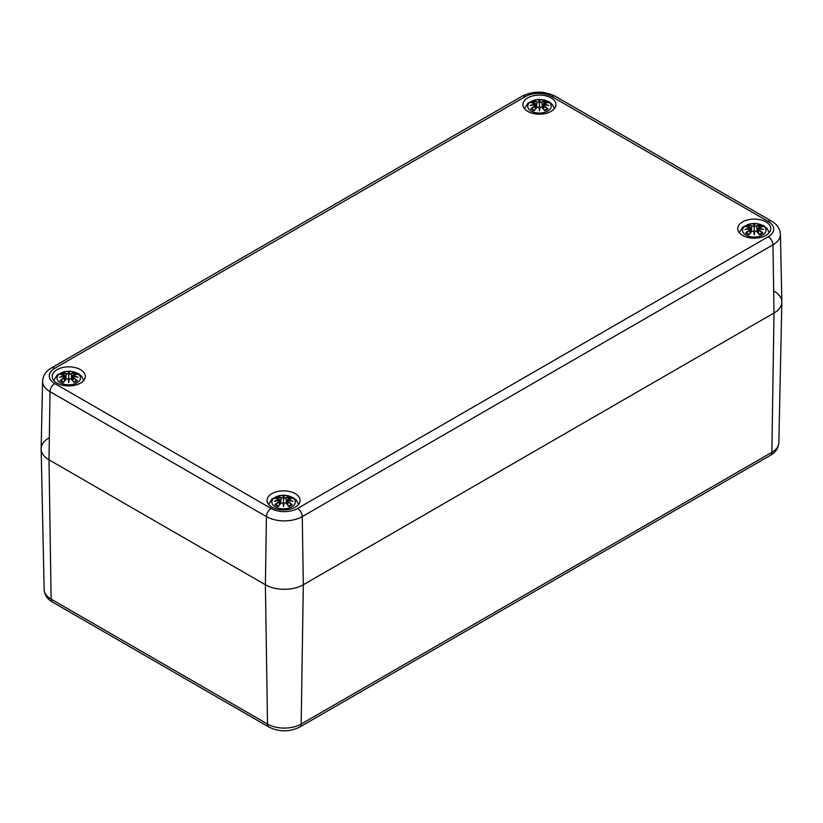 <?xml version="1.0" encoding="UTF-8"?>
<svg xmlns="http://www.w3.org/2000/svg" width="823" height="823" viewBox="0 0 823 823"><rect width="100%" height="100%" fill="white"/><g stroke="black" fill="none" stroke-linecap="round" stroke-linejoin="round"><path stroke-width="1.23" d="M774.001 291.116A26.809 15.472 180 0 1 781.85 302.257A26.809 15.472 180 0 1 774.001 313.007L303.306 584.762A26.809 15.472 180 0 1 265.397 584.762L48.999 459.831A26.809 15.472 180 0 1 41.15 449.07A26.809 15.472 180 0 1 48.999 437.939M42.59 381.121A25.359 14.639 0 0 0 50.018 391.655A6.697 3.868 -60 0 1 54.76 383.549A18.662 10.771 180 0 1 54.76 368.313A6.697 3.868 60 0 0 51.407 367.974C45.934 371.111 43.002 375.494 42.59 381.121L41.15 448.689A26.809 15.472 0 0 0 48.999 459.831L265.397 584.762A26.809 15.472 0 0 0 303.306 584.762L774.001 313.007A26.809 15.472 0 0 0 781.85 301.866L780.41 234.298C780.07 228.784 777.138 224.401 771.593 221.161A6.697 3.868 -60 0 0 768.24 221.49A18.662 10.771 180 0 1 768.24 236.726A6.697 3.868 60 0 1 772.982 244.832A25.359 14.639 0 0 0 780.41 234.298M57.054 383.127A16.532 9.547 180 0 1 52.209 376.378A16.532 9.547 180 0 1 68.741 366.842A16.532 9.547 180 0 1 85.273 376.378A16.532 9.547 180 0 1 75.068 385.205A16.532 9.547 180 0 1 57.054 383.127M271.868 507.153A16.532 9.547 180 0 1 267.033 500.405A16.532 9.547 180 0 1 283.554 490.858A16.532 9.547 180 0 1 300.086 500.405A16.532 9.547 180 0 1 289.881 509.221A16.532 9.547 180 0 1 271.868 507.153M742.572 235.399A16.532 9.547 180 0 1 737.727 228.65A16.532 9.547 180 0 1 754.259 219.103A16.532 9.547 180 0 1 770.791 228.65A16.532 9.547 180 0 1 760.586 237.466A16.532 9.547 180 0 1 742.572 235.399M527.749 111.372A16.532 9.547 180 0 1 522.914 104.624A16.532 9.547 180 0 1 539.446 95.087A16.532 9.547 180 0 1 555.967 104.624A16.532 9.547 180 0 1 545.762 113.44A16.532 9.547 180 0 1 527.749 111.372M547.737 111.074A11.728 6.769 180 0 1 528.109 108.039A11.728 6.769 180 0 1 542.48 99.748A11.728 6.769 180 0 1 547.737 111.074M531.442 102.793L530.814 102.69A28.99 17.818 46.7 0 1 534.868 103.307L535.125 104.161A28.764 25.925 168.6 0 0 530.156 105.509A28.764 20.153 6.9 0 1 535.125 104.902L534.868 105.961A28.99 20.729 124.8 0 0 530.814 108.811A10.133 5.843 180 0 0 534.137 110.735A28.99 12.119 -63.7 0 1 537.141 107.278L538.798 107.031A28.764 0.874 79 0 0 539.446 110.868A28.764 0.874 -79 0 0 540.083 107.031L541.74 107.278A28.99 12.119 63.7 0 1 544.744 110.735L544.744 110.735A10.133 5.843 180 0 0 548.067 108.811A28.99 20.729 -124.8 0 0 544.013 105.961L543.849 106.218A28.764 20.575 55.2 0 1 547.449 108.708L548.067 108.811M544.013 105.961L543.756 104.902A28.764 20.153 -6.9 0 1 548.725 105.509A28.764 25.925 -168.6 0 0 543.756 104.161L544.013 103.307A28.99 17.818 -46.7 0 1 548.067 102.69A10.133 5.843 180 0 0 544.744 100.766A28.99 15.04 107.7 0 0 541.74 101.99L540.083 102.042A28.764 4.897 -84.6 0 0 539.446 100.149A28.764 4.897 84.6 0 0 538.798 102.042L537.141 101.99A28.99 15.04 -107.7 0 0 534.137 100.766L534.888 103.266M543.756 104.902L543.674 109.264M543.612 104.953L543.849 106.218L543.612 104.953M548.725 105.509L547.089 105.262L548.725 105.509M542.954 108.43L543.756 104.161M544.744 100.766L543.859 103.359M547.449 102.793L548.067 102.69M546.997 108.924L546.997 108.924A8.981 5.185 180 0 1 544.589 110.375A28.764 12.026 -116.3 0 0 541.904 107.35L541.74 107.278M541.74 101.99L541.904 102.247A28.764 14.917 -72.3 0 1 544.559 101.126M540.083 102.042L541.904 102.247L542.378 107.803M539.446 100.149L539.446 109.099L539.878 107.083A28.548 0.864 101 0 1 539.446 109.675L539.446 110.868M537.141 101.99L538.798 102.042M539.867 102.289L539.446 104.068L539.014 102.289M535.125 104.161L535.927 108.43M530.156 105.509L531.802 105.262L530.156 105.509M534.868 105.961L535.125 104.902M530.814 108.811L531.442 108.708A28.764 20.575 -55.2 0 1 535.032 106.218L535.207 109.264M537.141 107.278L536.977 107.35A28.764 12.026 116.3 0 0 534.322 110.364L534.322 110.364M539.014 107.083L539.446 109.675A28.548 0.864 -101 0 1 539.014 107.083L539.014 107.083M77.033 382.829A11.728 6.769 180 0 1 57.415 379.794A11.728 6.769 180 0 1 71.776 371.502A11.728 6.769 180 0 1 77.033 382.829M60.737 374.547L60.11 374.444A28.99 17.818 46.7 0 1 64.163 375.062L64.42 375.916A28.764 25.925 168.6 0 0 59.462 377.263A28.764 20.153 6.9 0 1 64.42 376.656L64.163 377.716A28.99 20.729 124.8 0 0 60.11 380.565A10.133 5.843 180 0 0 63.443 382.489A28.99 12.119 -63.7 0 1 66.447 379.033L68.093 378.786A28.764 0.874 79 0 0 68.741 382.623A28.764 0.874 -79 0 0 69.389 378.786L71.045 379.033A28.99 12.119 63.7 0 1 74.049 382.489L74.049 382.489A10.133 5.843 180 0 0 77.372 380.565A28.99 20.729 -124.8 0 0 73.319 377.716L73.154 377.973A28.764 20.575 55.2 0 1 76.745 380.463L77.372 380.565M73.319 377.716L73.062 376.656A28.764 20.153 -6.9 0 1 78.02 377.263A28.764 25.925 -168.6 0 0 73.062 375.916L73.319 375.062A28.99 17.818 -46.7 0 1 77.372 374.444A10.133 5.843 180 0 0 74.049 372.521A28.99 15.04 107.7 0 0 71.045 373.745L69.389 373.796A28.764 4.897 -84.6 0 0 68.741 371.903A28.764 4.897 84.6 0 0 68.093 373.796L66.447 373.745A28.99 15.04 -107.7 0 0 63.443 372.521L64.184 375.021M73.062 376.656L72.98 381.018M72.918 376.708L73.154 377.973L72.918 376.708M78.02 377.263L76.385 377.016L78.02 377.263M73.319 375.062L73.062 375.916M73.154 375.134L72.259 380.185M77.136 374.424L72.578 375.627L72.105 380.02M76.745 374.547L77.372 374.444M76.302 380.679L76.302 380.679A8.981 5.185 180 0 1 73.895 382.129M71.045 373.745L71.21 374.002A28.764 14.917 -72.3 0 1 73.864 372.881L74.049 372.521M69.389 373.796L71.21 374.002L71.673 379.557M68.741 371.903L68.741 380.854L69.173 378.837A28.548 0.864 101 0 1 68.741 381.43L68.741 382.623M66.447 373.745L68.093 373.796M73.864 372.881L73.298 375.021M69.163 374.054L68.741 375.823L68.319 374.054M64.163 375.062L64.575 376.214L64.328 375.134M64.42 375.916L65.233 380.185M59.462 377.263L61.097 377.016L59.462 377.263M64.163 377.716L64.42 376.656M60.11 380.565L60.737 380.463A28.764 20.575 -55.2 0 1 64.328 377.973L64.513 381.018M66.447 379.033L66.282 379.105A28.764 12.026 116.3 0 0 63.628 382.129L63.628 382.129M68.309 378.837L68.741 381.43A28.548 0.864 -101 0 1 68.309 378.837L68.309 378.837M71.045 379.033L71.21 379.105A28.764 12.026 -116.3 0 1 73.864 382.129M762.551 235.09A11.728 6.769 180 0 1 742.932 232.055A11.728 6.769 180 0 1 757.294 223.763A11.728 6.769 180 0 1 762.551 235.09M746.255 226.819L745.628 226.716A28.99 17.818 46.7 0 1 749.681 227.333L749.938 228.187A28.764 25.925 168.6 0 0 744.98 229.535A28.764 20.153 6.9 0 1 749.938 228.928L749.681 229.987A28.99 20.729 124.8 0 0 745.628 232.837A10.133 5.843 180 0 0 748.951 234.761A28.99 12.119 -63.7 0 1 751.955 231.294L753.611 231.047A28.764 0.874 79 0 0 754.259 234.884A28.764 0.874 -79 0 0 754.907 231.047L756.553 231.294A28.99 12.119 63.7 0 1 759.557 234.761L759.557 234.761A10.133 5.843 180 0 0 762.89 232.837A28.99 20.729 -124.8 0 0 758.837 229.987L758.672 230.245A28.764 20.575 55.2 0 1 762.263 232.724L762.89 232.837M758.837 229.987L758.58 228.928A28.764 20.153 -6.9 0 1 763.538 229.535A28.764 25.925 -168.6 0 0 758.58 228.187L758.837 227.333A28.99 17.818 -46.7 0 1 762.89 226.716A10.133 5.843 180 0 0 759.557 224.792A28.99 15.04 107.7 0 0 756.553 226.016L754.907 226.058A28.764 4.897 -84.6 0 0 754.259 224.175A28.764 4.897 84.6 0 0 753.611 226.058L751.955 226.016A28.99 15.04 -107.7 0 0 748.951 224.792L749.702 227.282M758.58 228.928L758.487 233.279M758.425 228.969L758.672 230.245L758.425 228.969M763.538 229.535L761.903 229.288L763.538 229.535M758.837 227.333L758.58 228.187M758.672 227.395L757.767 232.456M762.643 226.695L758.096 227.899L757.623 232.292M762.263 226.819L762.89 226.716M761.82 232.95L761.82 232.95A8.981 5.185 180 0 1 759.413 234.39M756.553 226.016L756.718 226.274A28.764 14.917 -72.3 0 1 759.372 225.152L759.557 224.792M754.907 226.058L756.718 226.274L757.191 231.819M754.259 224.175L754.259 233.125L754.691 231.109A28.548 0.864 101 0 1 754.259 233.701L754.259 234.884M751.955 226.016L753.611 226.058M759.372 225.152L758.816 227.282M754.681 226.315L754.259 228.094L753.837 226.315M749.681 227.333L750.082 228.485L749.846 227.395M749.938 228.187L750.741 232.456M744.98 229.535L746.615 229.288L744.98 229.535M749.681 229.987L749.938 228.928M745.628 232.837L746.255 232.724A28.764 20.575 -55.2 0 1 749.846 230.245L750.02 233.279M751.955 231.294L751.79 231.366A28.764 12.026 116.3 0 0 749.136 234.39L749.136 234.39M753.827 231.109L754.259 233.701A28.548 0.864 -101 0 1 753.827 231.109L753.827 231.109M756.553 231.294L756.718 231.366A28.764 12.026 -116.3 0 1 759.372 234.39M291.846 506.845A11.728 6.769 180 0 1 272.228 503.81A11.728 6.769 180 0 1 286.589 495.518A11.728 6.769 180 0 1 291.846 506.845M275.551 498.573L274.933 498.471A28.99 17.818 46.7 0 1 278.987 499.088L279.244 499.942A28.764 25.925 168.6 0 0 274.275 501.289A28.764 20.153 6.9 0 1 279.244 500.682L278.987 501.742A28.99 20.729 124.8 0 0 274.933 504.592A10.133 5.843 180 0 0 278.256 506.515A28.99 12.119 -63.7 0 1 281.26 503.059L282.917 502.802A28.764 0.874 79 0 0 283.554 506.639A28.764 0.874 -79 0 0 284.202 502.802L285.859 503.059A28.99 12.119 63.7 0 1 288.863 506.515L288.863 506.515A10.133 5.843 180 0 0 292.186 504.592A28.99 20.729 -124.8 0 0 288.132 501.742L287.968 501.999A28.764 20.575 55.2 0 1 291.558 504.478L292.186 504.592M288.132 501.742L287.875 500.682A28.764 20.153 -6.9 0 1 292.844 501.289A28.764 25.925 -168.6 0 0 287.875 499.942L288.132 499.088A28.99 17.818 -46.7 0 1 292.186 498.471A10.133 5.843 180 0 0 288.863 496.547A28.99 15.04 107.7 0 0 285.859 497.771L284.202 497.822A28.764 4.897 -84.6 0 0 283.554 495.93A28.764 4.897 84.6 0 0 282.917 497.822L281.26 497.771A28.99 15.04 -107.7 0 0 278.256 496.547L278.997 499.036M287.875 500.682L287.793 505.034M287.731 500.723L287.968 501.999L287.731 500.723M292.844 501.289L291.198 501.042L292.844 501.289M287.073 504.211L287.875 499.942M291.558 498.573L292.186 498.471M291.116 504.705L291.116 504.705A8.981 5.185 180 0 1 288.708 506.145M285.859 497.771L286.023 498.028A28.764 14.917 -72.3 0 1 288.678 496.907L288.863 496.547M284.202 497.822L286.023 498.028L286.497 503.573M283.554 495.93L283.554 504.88L283.986 502.863A28.548 0.864 101 0 1 283.554 505.456L283.554 506.639M281.26 497.771L282.917 497.822M288.678 496.907L288.112 499.036M283.986 498.069L283.554 499.849L283.133 498.069M278.987 499.088L279.388 500.24L279.151 499.149M279.244 499.942L280.046 504.211M274.275 501.289L275.911 501.042L274.275 501.289M278.987 501.742L279.244 500.682M274.933 504.592L275.551 504.478A28.764 20.575 -55.2 0 1 279.151 501.999L279.326 505.034M281.26 503.059L281.096 503.12A28.764 12.026 116.3 0 0 278.441 506.145A8.981 5.185 180 0 1 276.003 504.705L276.003 504.705M283.122 502.863L283.554 505.456A28.548 0.864 -101 0 1 283.122 502.863L283.122 502.863M285.859 503.059L286.023 503.12A28.764 12.026 -116.3 0 1 288.678 506.145M268.905 727.038C279.203 732.079 289.501 732.079 299.788 727.038A6.697 3.868 -120 0 0 301.177 724.065A23.805 13.744 180 0 1 267.516 724.065L265.397 584.762L266.415 516.587L50.018 391.655L48.999 459.831L51.119 599.134A6.697 3.868 120 0 0 52.507 602.107L268.905 727.038A6.697 3.868 -60 0 1 267.516 724.065L51.119 599.134A23.805 13.744 180 0 1 44.154 589.587L41.15 449.07M299.788 727.038L770.493 455.284A6.697 3.868 -120 0 0 771.881 452.311L301.177 724.065L303.306 584.762L302.278 516.587A6.697 3.868 -120 0 0 297.545 508.48A18.662 10.771 180 0 1 271.158 508.48L54.76 383.549M770.493 455.284C775.636 452.362 778.424 448.185 778.846 442.764A23.805 13.744 180 0 1 771.881 452.311L774.001 313.007L772.982 244.832L302.278 516.587A25.359 14.639 0 0 1 266.415 516.587A6.697 3.868 -60 0 1 271.158 508.48M54.76 368.313L525.455 96.558A6.697 3.868 -120 0 0 522.111 96.219L51.407 367.974M525.455 96.558A18.662 10.771 180 0 1 551.842 96.558A6.697 3.868 -60 0 1 555.196 96.219C544.168 90.828 533.139 90.828 522.111 96.219M551.842 96.558L768.24 221.49M768.24 236.726L297.545 508.48M530.814 102.69A10.133 5.843 180 0 1 534.137 100.766M543.622 104.418A28.548 25.729 11.4 0 1 546.637 105.128M539.014 102.258A28.548 4.856 -95.4 0 1 539.446 100.848A28.548 4.856 95.4 0 1 539.878 102.258M534.322 101.126A28.764 14.917 72.3 0 1 536.977 102.247L536.503 107.803M532.244 105.128A28.548 25.729 -11.4 0 1 535.269 104.418M544.301 101.754A8.981 5.185 180 0 1 546.369 102.813M532.512 102.813A8.981 5.185 180 0 1 534.59 101.754M534.292 110.375A8.981 5.185 180 0 1 531.884 108.924M60.11 374.444A10.133 5.843 180 0 1 63.443 372.521M72.918 376.173A28.548 25.729 11.4 0 1 75.942 376.883M68.309 374.012A28.548 4.856 -95.4 0 1 68.741 372.603A28.548 4.856 95.4 0 1 69.173 374.012M63.628 372.881A28.764 14.917 72.3 0 1 66.282 374.002L65.809 379.557M61.55 376.883A28.548 25.729 -11.4 0 1 64.564 376.173M73.597 373.508A8.981 5.185 180 0 1 75.675 374.578M61.818 374.578A8.981 5.185 180 0 1 63.885 373.508M63.587 382.129A8.981 5.185 180 0 1 61.18 380.679M745.628 226.716A10.133 5.843 180 0 1 748.951 224.792M758.436 228.444A28.548 25.729 11.4 0 1 761.45 229.154M753.827 226.284A28.548 4.856 -95.4 0 1 754.259 224.874A28.548 4.856 95.4 0 1 754.691 226.284M749.136 225.152A28.764 14.917 72.3 0 1 751.79 226.274L751.327 231.819M747.058 229.154A28.548 25.729 -11.4 0 1 750.082 228.444M759.115 225.78A8.981 5.185 180 0 1 761.182 226.839M747.325 226.839A8.981 5.185 180 0 1 749.403 225.78M749.105 234.39A8.981 5.185 180 0 1 746.698 232.95M274.933 498.471A10.133 5.843 180 0 1 278.256 496.547M287.731 500.199A28.548 25.729 11.4 0 1 290.756 500.909M283.122 498.038A28.548 4.856 -95.4 0 1 283.554 496.629A28.548 4.856 95.4 0 1 283.986 498.038M278.441 496.907A28.764 14.917 72.3 0 1 281.096 498.028L280.622 503.573M276.363 500.909A28.548 25.729 -11.4 0 1 279.378 500.199M288.41 497.534A8.981 5.185 180 0 1 290.488 498.594M276.631 498.594A8.981 5.185 180 0 1 278.699 497.534M52.507 602.107C47.436 599.288 44.648 595.111 44.154 589.587M778.846 442.764L781.85 302.257M555.196 96.219L771.593 221.161M554.414 108.667L552.264 104.449L549.136 101.857L543.869 99.85L535.053 99.84L527.955 103.122L524.467 108.667M547.809 105.303L543.694 104.86M542.81 108.266L543.283 103.873L547.83 102.669M536.071 108.266L535.608 103.873L531.051 102.669M531.082 105.303L535.187 104.86M538.952 107.011L536.997 107.278L534.23 110.447M539.929 107.011L541.884 107.278L544.651 110.447M547.079 108.831L544.404 110.364M534.477 110.364L531.802 108.831M83.72 380.421L81.57 376.204L78.442 373.611L73.165 371.605L64.359 371.595L57.26 374.877L53.773 380.421M77.105 377.057L73 376.615M65.377 380.02L64.904 375.627L60.357 374.424M60.377 377.057L64.482 376.615M68.247 378.765L66.303 379.033L63.525 382.201M69.235 378.765L71.19 379.033L73.957 382.201M76.385 380.586L73.71 382.119M63.772 382.119L61.097 380.586M769.227 232.693L767.077 228.465L763.95 225.872L758.683 223.877L749.866 223.866L742.778 227.138L739.28 232.693M762.623 229.329L758.518 228.876M750.895 232.292L750.422 227.899L745.864 226.695M745.895 229.329L750 228.876M753.765 231.037L751.811 231.304L749.043 234.473M754.753 231.037L756.697 231.304L759.475 234.473M761.903 232.847L759.228 234.39M749.29 234.39L746.615 232.847M298.533 504.448L296.383 500.219L293.255 497.637L287.978 495.631L279.172 495.621L272.074 498.892L268.586 504.448M291.918 501.084L287.813 500.631M286.929 504.046L287.392 499.654L291.949 498.45M280.19 504.046L279.717 499.654L275.17 498.45M275.191 501.084L279.306 500.631M283.071 502.791L281.116 503.059L278.349 506.227M284.048 502.791L286.003 503.059L288.77 506.227M291.198 504.602L288.523 506.145M278.596 506.145L275.921 504.602"/></g></svg>
